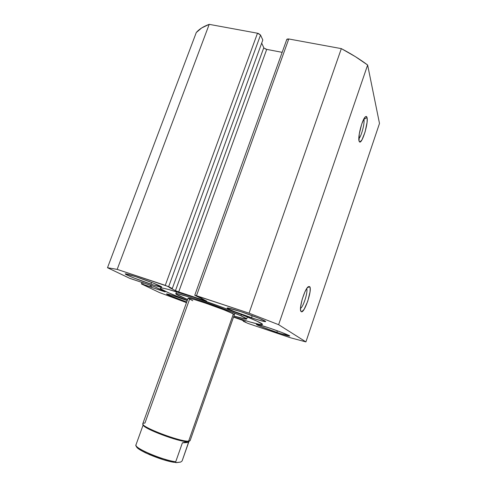 <?xml version="1.0" encoding="UTF-8"?>
<svg xmlns="http://www.w3.org/2000/svg" width="487" height="487" viewBox="0 0 487 487"><rect width="100%" height="100%" fill="white"/><g stroke="black" fill="none" stroke-linecap="round" stroke-linejoin="round"><path stroke-width="0.73" d="M300.503 308.356C303.413 306.889 308.222 291.506 306.67 288.639C308.222 291.506 303.413 306.889 300.503 308.356M301.161 311.57L300.649 310.529L301.161 311.57L301.721 311.729L304.107 309.367L307.747 301.276L310.024 291.932L310.189 288.493L309.635 286.618C312.733 289.181 304.113 314.639 301.161 311.57L301.009 311.412C298.568 309.202 304.515 288.998 308.295 286.715L309.635 286.618L308.423 286.624L306.731 288.541L304.819 292.109L302.19 299.298L300.662 306.402L300.54 309.829L301.161 311.57M307.2 287.878L309.635 286.618L307.2 287.878M358.828 138.661C361.336 136.646 364.97 122.785 363.886 119.315L367.028 117.586C368.653 123.083 361.707 145.144 359.412 141.754L359.065 141.029L359.899 141.991L361.963 139.872L365.098 131.916L367.058 122.426L367.192 118.828L366.705 116.783L365.646 116.624L364.173 118.42L361.701 124.13L359.248 134.053L359.065 141.029C357.568 137.115 362.328 118.919 365.427 116.789C366.2 116.156 366.735 116.423 367.028 117.586L363.886 119.315C364.97 122.785 361.336 136.646 358.828 138.661M187.294 300.406C169.945 293.679 160.893 289.57 160.132 288.073C161.276 287.208 172.386 290.24 193.461 297.167L225.378 308.429L244.224 315.704L257.16 321.256L262.365 324.257L261.945 324.689L259.626 324.427L249.983 321.98L233.602 316.891C251.292 322.644 260.904 325.182 262.438 324.506L262.444 324.494C264.873 323.459 226.668 308.168 193.461 297.167L168.77 289.54L163.894 288.341L161.002 287.89L160.126 288.164L161.221 289.132L168.752 292.845L187.294 300.406M150.927 284.183C139.556 280.415 124.611 274.443 125.232 273.877C125.64 273.578 129.134 274.516 135.715 276.683L153.289 283.099L161.721 287.062L153.965 285.175L134.156 278.065L127.089 275.052L125.384 273.804L135.715 276.683C147.445 280.555 162.548 286.624 161.714 287.093C161.209 287.367 157.611 286.393 150.927 284.183L151.579 282.423L150.927 284.183M186.716 302.007C177.079 298.732 166.043 294.355 166.481 293.959C166.883 293.746 170.194 294.672 176.422 296.747L187.227 300.589L171.162 295.049L166.773 293.917L167.692 294.726L186.716 302.007M251.487 317.767C239.781 313.884 226.577 308.606 227.131 307.991C227.758 307.644 232.366 308.874 240.955 311.692L259.145 318.346L265.652 321.493L262.986 321.25L254.926 318.9L234.156 311.443L228.007 308.697L227.198 307.936L227.898 307.942L240.955 311.692C253.021 315.679 266.401 321.061 265.671 321.59C264.873 321.907 260.143 320.629 251.487 317.767L252.217 315.661L251.487 317.767M276.835 332.402C266.815 329.042 255.925 324.756 256.357 324.324C256.947 324.092 261.16 325.273 268.988 327.873L281.906 332.505L289.747 336.012L279.873 333.406L261.915 326.972L256.917 324.774L256.387 324.409L257.239 324.354L268.988 327.873C279.276 331.312 290.295 335.665 289.747 336.042C289.016 336.243 284.712 335.032 276.835 332.402L277.383 330.813L276.835 332.402M194.757 295.262L286.806 39.417L288.773 38.972L196.486 295.719L194.757 295.262L249.052 313.171L341.332 48.627L249.052 313.171L196.486 295.719L288.773 38.972L341.332 48.627C351.255 53.844 360.021 59.304 367.636 65.014L278.625 324.683L249.052 313.171L278.625 324.683L305.915 341.898L379.495 123.442L305.915 341.898L290.477 337.771L248.096 323.459L243.366 321.323L243.506 320.915L243.366 321.323L245.807 322.151L242.082 320.142L233.517 317.134L241.692 319.965L245.807 322.151L243.366 321.323L248.096 323.459L290.477 337.771L305.915 341.898L278.625 324.683L367.636 65.014L379.495 123.442L367.636 65.014L355.352 56.638L341.332 48.627L288.773 38.972L287.178 39.051L286.837 39.885M264.204 48.195L266.712 49.388L178.692 291.92L205.015 300.692L205.161 300.284L205.015 300.692L206.707 301.143L194.922 295.384L201.168 298.135L206.458 301.124L178.692 291.92L266.712 49.388L282.156 52.34L266.706 49.382M265.78 49.12L264.891 48.7M263.802 47.671L261.683 43.136L263.802 47.671L175.448 290.672L169.446 287.586L172.282 288.529L165.263 285.352L117.178 269.384L107.505 267.716L129.907 278.406L154.531 286.648L165.008 291.859L141.577 284.006L159.328 292.492L186.478 302.658L159.328 292.492L141.577 284.006L142.648 284.231L143.19 282.764L142.648 284.231L150.045 286.715L150.593 285.242L150.045 286.715L151.122 287.233L151.713 285.619L151.122 287.233L165.172 291.871L155.049 286.88L129.378 278.168L107.505 267.716L117.178 269.384L209.209 24.35L201.642 27.972L196.273 32.544L107.505 267.716L196.273 32.544C199.128 29.183 203.438 26.45 209.209 24.35L257.489 33.219L209.209 24.35L117.178 269.384L168.66 286.66L260.527 35.034L258.457 33.493L257.489 33.219L165.263 285.352L257.489 33.219L260.527 35.034L262.822 40.013L260.527 35.034L168.66 286.66L172.282 288.529L262.822 40.013L172.282 288.529L169.446 287.586L175.448 290.672L263.802 47.671M178.692 291.92L175.448 290.672L178.692 291.92M192.761 300.704L188.085 298.208C187.124 296.626 219.162 307.425 230.442 312.526L234.375 314.693L232.622 313.531L223.85 309.805L205.831 303.224L193.966 299.426L188.28 298.129M246.684 319.022L240.968 315.826L230.862 311.643L202.823 301.404L189.747 297.125L177.512 293.789L176.032 293.661L175.923 294.026L187.605 299.535L183.276 297.727C178.279 295.579 175.789 294.258 175.807 293.777C174.072 291.256 223.99 308.082 240.968 315.826L241.406 314.578L240.968 315.826C244.882 317.573 246.793 318.638 246.69 319.015C246.185 319.472 241.923 318.474 233.906 316.026L245.856 319.125L246.684 319.022L247.39 317M190.033 440.729L189.431 441.015M188.085 298.202L142.813 423.684C139.946 426.594 180.738 442.172 188.639 441.125L233.37 313.92L188.639 441.125C181.042 442.153 141.595 427.3 142.788 423.903C142.752 423.343 143.47 423.075 144.931 423.087L189.893 298.354M143.068 424.506L143.239 424.877C142.113 428.207 180.312 442.592 187.714 441.581L190.155 440.54L234.88 313.251M189.163 441.07L187.714 441.581L188.731 441.764L188.615 442.47L182.394 442.841L175.716 461.786C162.068 460.045 133.541 447.766 135.989 444.832L142.654 426.338L135.989 444.832C133.541 447.766 162.068 460.045 175.716 461.786L182.394 442.841L187.714 441.581C180.111 442.61 141.005 427.732 143.245 424.725M188.615 442.47L182.114 460.952L188.731 441.764L187.714 441.581L182.394 442.841L188.615 442.47M176.05 462.626L162.938 459.6L145.479 452.831C140.719 450.292 137.918 448.551 137.078 447.626C135.861 446.001 135.496 445.075 135.983 444.844L136.007 445.416M175.716 461.786L175.929 462.583L175.716 461.786M176.513 462.632L180.665 462.078L182.114 460.952L180.665 462.078L175.929 462.583M174.011 462.309C160.844 460.41 135.021 449.264 136.555 446.275L137.608 448.016L140.999 450.426L149.686 454.73L164.399 460.026L174.072 462.321M359.156 141.297L359.412 141.754M141.942 282.35L141.376 283.878M300.735 310.846L301.009 311.412M175.813 293.764L176.537 291.768M142.654 426.338L143.208 424.81M188.792 442.141L189.133 441.161"/></g></svg>
